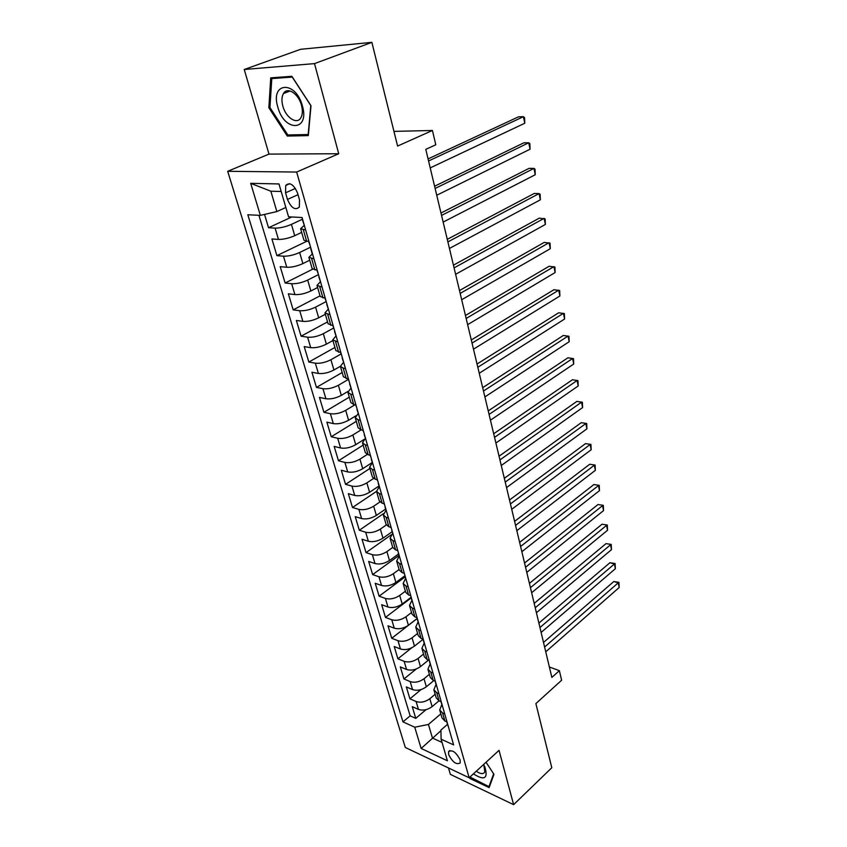 <?xml version="1.0" encoding="UTF-8"?>
<svg xmlns="http://www.w3.org/2000/svg" width="847" height="847" viewBox="0 0 847 847"><rect width="100%" height="100%" fill="white"/><g stroke="black" fill="none" stroke-linecap="round" stroke-linejoin="round"><path stroke-width="1.27" d="M460.133 759.939C456.173 752.242 452.33 749.457 448.603 751.596L448.666 754.624C452.605 762.289 456.448 765.053 460.196 762.914L460.133 759.939M448.497 767.975L450.371 774.37L513.621 804.65L551.799 767.731L535.886 703.592L561.625 680.236L559.38 670.665L549.375 667.002M227.695 171.295L405.311 747.478L469.143 777.768L296.662 172.047L227.695 171.295L268.986 154.101L338.726 153.741L314.512 63.61L244.243 69.496L268.986 154.101M244.243 69.496L300.632 49.295L371.865 42.35L397.592 146.065L432.436 130.48L393.95 131.38M314.512 63.61L371.865 42.35M264.539 214.418L268.531 227.727L291.792 216.98M301.68 232.396L294.735 235.688C288.859 238.229 283.438 239.479 278.472 239.426L271.908 238.96L276.905 255.635L306.413 241.427M309.716 260.209L302.877 263.597C297.075 266.202 291.707 267.43 286.773 267.271L280.219 266.646L285.121 283.004L312.554 269.251M317.604 287.504L310.86 290.976C305.142 293.634 299.827 294.841 294.904 294.587L288.361 293.803L293.178 309.854L320.028 295.868M325.343 314.269L318.694 317.816C313.062 320.537 307.789 321.722 302.877 321.373L296.355 320.452L301.087 336.195L327.545 321.902M332.935 340.526L326.381 344.157C320.822 346.921 315.592 348.085 310.711 347.662L304.2 346.592L308.837 362.04L334.936 347.45M340.388 366.296L333.919 370.001C328.435 372.818 323.258 373.961 318.387 373.453L311.908 372.246L316.45 387.407L342.177 372.532M347.926 391.452L341.32 395.369C335.91 398.228 330.775 399.35 325.926 398.757L319.457 397.423L323.925 412.309L349.303 397.158M355.719 415.898L348.583 420.26C343.236 423.161 338.154 424.273 333.326 423.606L326.878 422.145L331.262 436.756L356.291 421.351M364.146 439.381L355.719 444.707C350.436 447.65 345.396 448.741 340.589 447.989L334.163 446.411L338.472 460.768L363.162 445.109M372.214 462.536L362.717 468.698C357.508 471.684 352.511 472.764 347.725 471.938L341.309 470.244L345.544 484.346L369.906 468.455M378.969 486.009L369.599 492.266C364.454 495.294 359.499 496.353 354.734 495.463L348.339 493.653L352.49 507.501L376.534 491.387L379.212 486.856M385.597 509.068L376.354 515.421C371.272 518.48 366.359 519.529 361.616 518.565L355.242 516.649L359.319 530.254L383.416 513.674M392.108 531.736L382.982 538.163C377.963 541.254 373.093 542.292 368.371 541.265L362.018 539.243L366.031 552.615L391.325 534.743M398.514 554.002L389.504 560.502C384.549 563.626 379.721 564.653 375.009 563.562L368.678 561.445L372.627 574.584L398.948 555.526M406.465 580.798L404.792 575.833L395.909 582.461C391.018 585.616 386.221 586.622 381.542 585.478L375.232 583.265L379.107 596.172L405.099 576.902M411.039 597.347L402.209 604.038C397.37 607.225 392.616 608.22 387.958 607.013L381.658 604.705L385.47 617.399L411.144 597.929M417.264 618.374L408.402 625.255C403.617 628.474 398.905 629.448 394.257 628.188L387.99 625.795L391.738 638.267L417.285 618.448M423.172 639.22L414.479 646.113C409.757 649.353 405.088 650.316 400.462 649.003L394.215 646.526L397.889 658.797L411.706 647.839M428.487 660.109L420.461 666.621C415.792 669.882 411.166 670.835 406.56 669.469L400.324 666.907L403.945 678.976L416.279 668.982M433.759 680.649L426.348 686.779C421.732 690.072 417.137 691.014 412.553 689.596L406.348 686.949L409.906 698.828L421.139 689.532M432.436 130.48L435.792 144.773L425.787 149.358L551.863 677.42L559.38 670.665M285.545 192.809L287.472 199.426C291.273 208.097 295.232 210.649 299.33 207.07L299.499 199.85L297.583 193.158C293.771 184.434 289.822 181.861 285.714 185.44L285.545 192.809L295.423 188.415M447.491 724.365L440.927 730.05L441.107 739.198L453.621 744.884L302.061 217.51L288.573 216.821L278.97 183.947L250.691 183.333L260.357 215.382L247.832 214.746L402.971 721.866L414.744 727.213L428.434 724.46L432.446 738.044L442.049 742.427M441.107 739.198L447.407 760.775L421.15 748.462L414.744 727.213M435.157 694.254L429.831 698.722C425.247 702.025 420.673 702.957 416.099 701.507L409.906 698.828M438.979 700.829L432.139 706.62L429.831 698.722M429.397 674.328L424.008 678.754C419.371 682.036 414.755 682.978 410.17 681.581L403.945 678.976M423.542 654.064L418.079 658.458C413.389 661.708 408.741 662.672 404.135 661.316L397.889 658.797M417.592 633.461L412.066 637.812C407.312 641.041 402.621 642.015 397.995 640.713L391.738 638.267M411.536 612.508L405.935 616.817C401.129 620.015 396.407 620.999 391.748 619.76L385.47 617.399M405.374 591.195L399.699 595.452C394.84 598.628 390.075 599.623 385.406 598.437L379.107 596.172M399.106 569.512L393.357 573.726C388.445 576.871 383.638 577.876 378.948 576.754L372.627 574.584M397.783 550.592L395.581 549.894L392.722 547.406L386.91 551.619C381.933 554.721 377.084 555.748 372.373 554.69L366.031 552.615M386.296 524.96L380.345 529.11C375.306 532.191 370.414 533.229 365.682 532.234L359.319 530.254M379.89 501.985L373.665 506.21C368.561 509.248 363.628 510.307 358.874 509.375L352.49 507.501M373.527 478.491L366.857 482.896C361.69 485.903 356.714 486.972 351.95 486.104L345.544 484.346M367.238 454.468L359.933 459.159C354.692 462.123 349.684 463.214 344.888 462.42L338.472 460.768M361.076 429.874L352.881 434.977C347.577 437.91 342.516 439.011 337.699 438.291L331.262 436.756M354.988 404.75L345.692 410.361C340.325 413.241 335.221 414.363 330.383 413.717L323.925 412.309M348.329 379.456L338.377 385.279C332.935 388.117 327.778 389.26 322.929 388.688L316.45 387.407M341.023 354.014L330.923 359.721C325.407 362.516 320.208 363.67 315.338 363.194L308.837 362.04M333.57 328.085L323.321 333.686C317.731 336.428 312.49 337.604 307.599 337.201L301.087 336.195M326.148 301.574L315.582 307.143C309.907 309.833 304.624 311.029 299.711 310.722L293.178 309.854M318.472 274.619L307.683 280.082C301.934 282.729 296.598 283.936 291.664 283.724L285.121 283.004M310.584 247.176L299.637 252.501C293.814 255.085 288.414 256.313 283.47 256.196L276.905 255.635M302.538 219.182L291.432 224.37C285.524 226.89 280.082 228.139 275.106 228.129L268.531 227.727M258.928 215.318L410.149 715.842L415.761 718.351L426.105 709.627M432.139 706.62C427.576 709.934 423.013 710.855 418.45 709.384L412.256 706.673L415.761 718.351M308.986 241.607L303.946 240.241L300.653 228.849M305.651 230.013L300.621 228.722L304.084 225.514M313.93 258.833L308.89 257.35L312.268 253.984L312.691 254.513M308.933 257.488L312.151 268.637L317.202 270.193M322.051 287.069L317 285.407L320.282 281.892M317.043 285.555L320.198 296.482L325.248 298.208M330.002 314.756L324.952 312.914L328.149 309.25M324.994 313.072L328.085 323.776L333.146 325.682M337.805 341.902L332.744 339.891L335.867 336.09M332.797 340.06L335.825 350.542L340.886 352.617M345.46 368.519L343.194 368.127L340.399 366.349L343.437 362.421M340.441 366.529L343.416 376.799L348.477 379.033M352.966 394.638L350.711 394.194L347.895 392.309L350.859 388.244M347.948 392.489L350.859 402.547L353.675 404.474L355.92 404.94M360.324 420.25L358.08 419.763L355.253 417.772L358.143 413.59M355.306 417.963L358.165 427.83L360.981 429.853L363.225 430.361M367.545 445.384L365.311 444.855L362.484 442.769L365.301 438.471M362.537 442.96L365.332 452.637L368.159 454.765L370.393 455.305M374.639 470.053L372.405 469.482L369.567 467.29L372.32 462.886M369.631 467.491L372.362 476.977L375.21 479.201L377.434 479.794M381.595 494.267L379.371 493.653L376.523 491.376M376.587 491.578L379.276 500.884L382.124 503.203L384.337 503.827M388.424 518.036L386.211 517.39L383.363 515.018L385.978 510.402M383.426 515.23L386.063 524.357L388.911 526.76L391.123 527.427M395.136 541.381L392.923 540.693L390.075 538.237L392.627 533.525M401.722 564.303L399.519 563.583L396.661 561.042L399.159 556.235M396.724 561.265L399.265 570.052L402.124 572.614L404.326 573.355M408.19 586.812L405.999 586.06L403.14 583.445L405.565 578.543M403.204 583.668L405.692 592.286L408.561 594.943L410.742 595.706M414.543 608.929L412.362 608.146L409.493 605.446L411.875 600.47M409.567 605.69L412.013 614.149L414.871 616.87L417.052 617.664M420.79 630.666L418.619 629.84L415.75 627.076L418.069 622.016M415.813 627.32L418.217 635.621L421.086 638.416L423.256 639.252M426.93 652.021L424.76 651.174L421.891 648.336L424.156 643.191M421.965 648.58L424.315 656.732L427.184 659.601L429.355 660.459M432.955 673.005L430.795 672.126L427.926 669.225L430.138 664.006M428 669.479L430.318 677.484L433.188 680.416L435.347 681.295M438.884 693.629L436.734 692.73L433.865 689.765L436.025 684.471M433.939 690.019L436.205 697.875L439.085 700.871L441.234 701.792M444.717 713.915L442.579 712.983L439.699 709.955L441.806 704.598M439.773 710.22L442.007 717.938L444.876 720.998L447.025 721.93M281.183 191.507L270.849 191.21L276.863 211.57L260.357 215.382M285.841 207.483L276.863 211.57M338.726 153.741L296.662 172.047M513.621 804.65L499.031 750.347L469.143 777.768M440.938 730.686L421.15 748.462M440.832 713.862L428.434 724.46M410.149 715.842L402.971 721.866M270.849 191.21L250.691 183.333M268.848 107.728L287.292 136.06L308.308 135.605L311.008 105.737L291.866 76.294L270.733 77.86L268.848 107.728L269.949 107.294M469.386 777.535L470.064 778.562L489.121 787.615L493.97 774.327L486.062 762.247M290.045 134.927L287.292 136.06M470.71 777.959L470.064 778.562M304.465 225.874L302.495 220.008M428.561 160.972L523.435 116.685L524.769 123.249L430.212 167.897M302.612 219.415L302.877 220.368M428.074 158.908L518.502 116.833L523.435 116.685L524.568 117.659L524.769 123.249M302.421 105.981C295.73 80.041 269.886 82 277.837 107.146C284.221 132.079 309.928 131.581 302.421 105.981M301.49 105.293C298.578 93.678 287.292 86.394 283.47 93.519C281.67 96.727 281.469 100.952 282.866 106.182C285.82 117.669 297.001 124.954 300.876 117.754C302.623 114.62 302.824 110.459 301.49 105.293M287.811 134.969L269.939 107.516L271.792 78.591L292.257 77.088L310.796 105.579L308.181 134.525L287.811 134.969M274.502 77.585L271.792 78.591M489.746 785.921L488.984 786.63L469.958 777.017M493.642 773.83L488.984 786.63M473.409 773.851C484.526 780.923 488.338 778.584 484.833 766.853L483.573 764.523L484.833 766.853M476.268 771.236C480.545 774.126 483.404 774.359 484.844 771.913L483.849 765.074M435.125 188.447L528.74 142.762L530.053 149.21L436.745 195.244M310.161 245.704L308.7 241.586M310.849 248.086L311.145 249.124M434.596 186.224L523.827 142.825L528.74 142.762L529.851 143.651L530.053 149.21M320.759 282.591L318.843 276.863M441.562 215.413L533.949 168.394L535.24 174.736L443.15 222.083M318.281 273.952L316.916 270.172M318.927 276.196L319.245 277.297M440.991 213.02L529.068 168.362L533.949 168.394L535.029 169.188L535.24 174.736M328.668 310.118L326.773 304.465M447.883 241.893L539.073 193.582L540.344 199.818L449.439 248.436M326.233 301.638L324.973 298.176M326.847 303.755L327.186 304.931M447.269 239.341L534.213 193.465L539.073 193.582L540.132 194.291L540.344 199.818M336.428 337.106L334.554 331.526M454.087 267.874L544.113 218.346L545.362 224.466L455.622 274.301M334.036 328.795L332.86 325.64M334.607 330.775L334.967 332.024M453.441 265.175L539.274 218.145L545.14 218.96L545.362 224.466M344.041 363.585L342.188 358.059M460.186 293.401L549.057 242.687L550.285 248.711L461.689 299.711M341.69 355.433L340.6 352.564M342.23 357.286L342.601 358.588M459.498 290.553L544.24 242.401L550.063 243.216L550.285 248.711M351.505 389.546L349.673 384.104M466.168 318.461L553.927 266.625L555.134 272.543L467.639 324.655M349.197 381.552L348.202 378.98M349.705 383.289L350.097 384.654M465.448 315.476L549.131 266.254L554.912 267.07L555.134 272.543M358.821 415.03L357.011 409.641M472.044 343.088L558.713 290.161L559.899 295.984L473.494 349.165M356.566 407.185L355.645 404.887M357.032 408.805L357.445 410.223M471.303 339.965L553.949 289.706L559.676 290.532L559.899 295.984M366.01 440.038L364.221 434.712M477.814 367.27L563.424 313.305L564.589 319.033L479.243 373.252M363.797 432.341L362.95 430.297M364.231 433.844L364.655 435.326M477.041 364.03L558.671 312.787L564.356 313.602L564.589 319.033M373.061 464.58L371.293 459.318M483.489 391.039L568.051 336.068L569.195 341.712L484.897 396.915M370.891 457.02L370.118 455.241M371.293 458.418L371.738 459.953M482.684 387.672L563.329 335.476L568.962 336.291L569.195 341.712M379.985 488.677L378.238 483.478M489.068 414.395L572.614 358.472L573.737 364.019L490.445 420.165M377.857 481.255L377.159 479.72M378.228 482.546L378.683 484.135M488.232 410.901L567.903 357.805L573.504 358.62L573.737 364.019M386.783 512.34L385.057 507.194M494.553 437.348L577.093 380.515L578.205 385.967L495.908 443.023M384.697 505.045L384.062 503.753M385.036 506.241L385.501 507.872M493.695 433.749L572.413 379.774L577.961 380.589L578.205 385.967M572.413 379.774L577.961 380.589M393.463 535.569L391.748 530.487M499.942 459.91L581.497 402.198L582.598 407.566L501.265 465.501M391.409 528.412L390.848 527.342M391.716 529.502L392.203 531.185M499.052 456.205L576.849 401.404L582.355 402.209L582.598 407.566M576.849 401.404L582.355 402.209M400.017 558.385L398.334 553.356M505.236 482.102L585.838 423.542L586.918 428.826L506.548 487.586M398.005 551.355L397.508 550.508M398.291 552.36L398.789 554.086M504.325 478.29L581.211 422.685L586.675 423.489L586.918 428.826M581.211 422.685L586.675 423.489M510.445 503.923L590.115 444.548L591.174 449.746L511.736 509.312M404.474 573.895L404.061 573.271M404.739 574.806L405.247 576.574M509.513 500.005L585.499 443.627L590.92 444.431L591.174 449.746M585.499 443.627L590.92 444.431M412.796 602.82L411.134 597.908M515.569 525.373L594.319 465.225L595.356 470.35L516.829 530.677M411.081 596.86L411.6 598.67M514.605 521.36L589.734 464.251L595.113 465.056L595.356 470.35M589.734 464.251L595.113 465.056M419.011 624.461L417.37 619.602M520.609 546.474L598.458 485.585L599.485 490.625L521.847 551.704M417.306 618.532L417.836 620.385M519.624 542.366L593.895 484.548L599.231 485.352L599.485 490.625M593.895 484.548L599.231 485.352M425.12 645.732L423.5 640.925M525.563 567.236L602.535 505.638L603.551 510.603L526.792 572.371M423.426 639.834L423.966 641.719M524.558 563.033L597.993 504.537L603.297 505.341L603.551 510.603M597.993 504.537L603.297 505.341M431.134 666.642L429.524 661.878M530.434 587.659L606.558 525.373L607.543 530.264L531.641 592.72M429.44 660.766L430.001 662.693M529.417 583.371L602.026 524.229L607.288 525.024L607.543 530.264M602.026 524.229L607.288 525.024M437.041 687.192L435.453 682.481M535.24 607.754L610.507 544.822L611.492 549.639L536.426 612.73M435.358 681.348L435.919 683.317M534.192 603.392L606.007 543.626L611.227 544.42L611.492 549.639M606.007 543.626L611.227 544.42M442.843 707.404L441.276 702.735M539.963 627.532L614.403 563.975L615.367 568.718L541.127 632.434M441.16 701.761L441.753 703.582M538.893 623.085L609.925 562.726L614.403 563.975L615.102 563.52L615.367 568.718M609.925 562.726L615.102 563.52M448.55 727.266L446.994 722.66M544.61 647.002L618.236 582.842L619.189 587.511L545.754 651.819M446.867 721.866L447.481 723.518M543.52 642.471L613.779 581.54L618.236 582.842L618.924 582.334L619.189 587.511M613.779 581.54L618.924 582.334M426.348 686.779L424.008 678.754M420.461 666.621L418.079 658.458M414.479 646.113L412.066 637.812M408.402 625.255L405.935 616.817M402.209 604.038L399.699 595.452M395.909 582.461L393.357 573.726M389.504 560.502L386.91 551.619M382.982 538.163L380.345 529.11M376.354 515.421L373.665 506.21M369.599 492.266L366.857 482.896M362.717 468.698L359.933 459.159M355.719 444.707L352.881 434.977M348.583 420.26L345.692 410.361M341.32 395.369L338.377 385.279M333.919 370.001L330.923 359.721M326.381 344.157L323.321 333.686M318.694 317.816L315.582 307.143M310.86 290.976L307.683 280.082M302.877 263.597L299.637 252.501M294.735 235.688L291.432 224.37M278.472 239.426L275.106 228.129M418.45 709.384L416.099 701.507M412.553 689.596L410.17 681.581M406.56 669.469L404.135 661.316M400.462 649.003L397.995 640.713M394.257 628.188L391.748 619.76M387.958 607.013L385.406 598.437M381.542 585.478L378.948 576.754M375.009 563.562L372.373 554.69M368.371 541.265L365.682 532.234M361.616 518.565L358.874 509.375M354.734 495.463L351.95 486.104M347.725 471.938L344.888 462.42M340.589 447.989L337.699 438.291M333.326 423.606L330.383 413.717M325.926 398.757L322.929 388.688M318.387 373.453L315.338 363.194M310.711 347.662L307.599 337.201M302.877 321.373L299.711 310.722M294.904 294.587L291.664 283.724M286.773 267.271L283.47 256.196M306.688 241.448L303.353 229.876M314.915 269.971L311.643 258.631M322.972 297.943L319.764 286.815M330.87 325.354L327.725 314.459M338.62 352.246L335.539 341.553M346.222 378.609L343.194 368.127M353.675 404.474L350.711 394.194M360.981 429.853L358.08 419.763M368.159 454.765L365.311 444.855M375.21 479.201L372.405 469.482M382.124 503.203L379.371 493.653M388.911 526.76L386.211 517.39M395.581 549.894L392.923 540.693M402.124 572.614L399.519 563.583M408.561 594.943L405.999 586.06M414.871 616.87L412.362 608.146M421.086 638.416L418.619 629.84M427.184 659.601L424.76 651.174M433.188 680.416L430.795 672.126M439.085 700.871L436.734 692.73M444.876 720.998L442.579 712.983M298.017 194.683L287.472 199.426M449.821 750.516L448.603 751.596M392.722 547.406L390.139 538.459M289.716 183.672L285.714 185.44M290.129 90.978L283.47 93.519M310.754 248.722L312.278 254.015"/></g></svg>
